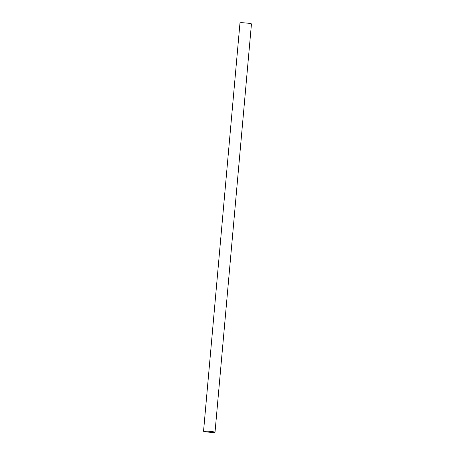 <?xml version="1.0" encoding="UTF-8"?>
<svg xmlns="http://www.w3.org/2000/svg" width="455" height="455" viewBox="0 0 455 455"><rect width="100%" height="100%" fill="white"/><g stroke="black" fill="none" stroke-linecap="round" stroke-linejoin="round"><path stroke-width="0.68" d="M205.956 431.107A5.346 0.427 5.1 0 1 211.609 431.556A5.346 0.427 5.1 0 1 214.606 432.216A5.346 0.427 5.1 0 1 209.243 432.165A5.346 0.427 5.1 0 1 203.954 431.26A5.346 0.427 5.1 0 1 205.956 431.107M203.544 431.226L239.984 22.915A5.756 0.461 5.1 0 1 242.145 22.75A5.756 0.461 5.1 0 1 248.225 23.233A5.756 0.461 5.1 0 1 251.456 23.939L215.016 432.25A5.756 0.461 -174.9 0 0 211.785 431.545A5.756 0.461 -174.9 0 0 205.7 431.061A5.756 0.461 -174.9 0 0 203.544 431.226A5.756 0.461 -174.9 0 0 209.237 432.199A5.756 0.461 -174.9 0 0 215.016 432.25"/></g></svg>
